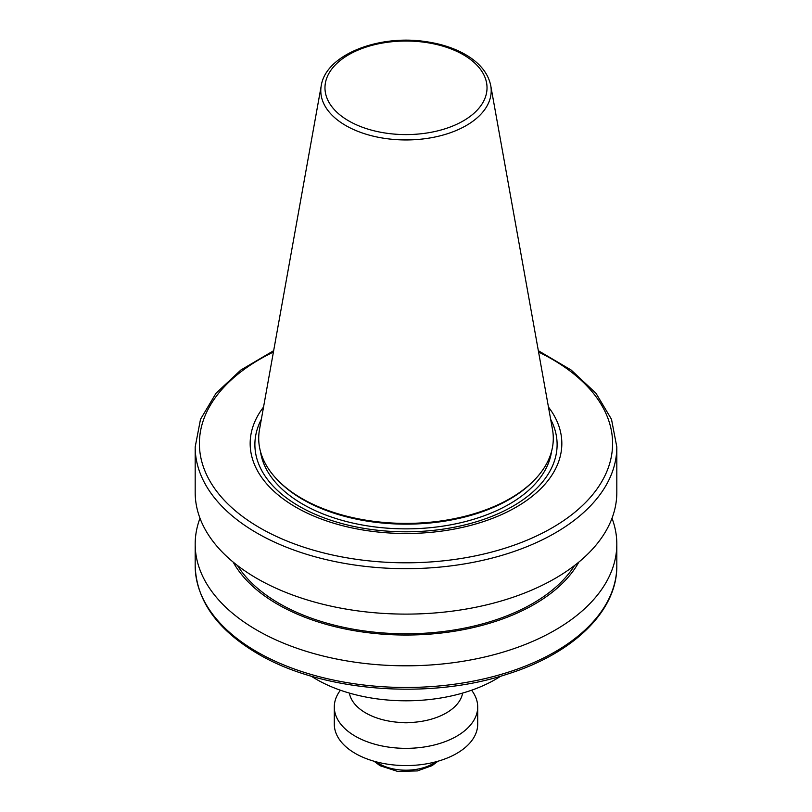 <?xml version="1.0" encoding="UTF-8"?>
<svg xmlns="http://www.w3.org/2000/svg" width="812" height="812" viewBox="0 0 812 812"><rect width="100%" height="100%" fill="white"/><g stroke="black" fill="none" stroke-linecap="round" stroke-linejoin="round"><path stroke-width="1.22" d="M321.247 85.686L259.495 429.589A147.297 85.037 0 0 0 278.029 480.46A147.297 85.037 0 0 0 301.851 498.487A147.297 85.037 0 0 0 533.971 480.46A147.297 85.037 0 0 0 552.505 429.589L490.752 85.686C488.377 74.024 480.765 64.138 467.925 56.038C456.212 48.781 442.154 43.98 425.762 41.625C378.402 34.277 325.754 54.922 321.247 85.686A85.199 49.187 0 0 0 345.75 125.535A85.199 49.187 0 0 0 442.631 135.168A85.199 49.187 0 0 0 490.752 85.686M278.029 480.46L279.125 481.577A146.028 84.306 0 0 0 302.744 499.451A146.028 84.306 0 0 0 532.875 481.577L533.971 480.46M260.459 451.442A146.028 84.306 0 0 0 302.744 504.171A146.028 84.306 0 0 0 456.324 523.699A146.028 84.306 0 0 0 551.541 451.442M261.332 419.357A151.113 87.239 0 0 0 299.151 506.252A151.113 87.239 0 0 0 483.587 519.426A151.113 87.239 0 0 0 550.668 419.357M263.535 407.066A155.833 89.97 0 0 0 295.812 507.145A155.833 89.97 0 0 0 494.163 517.711A155.833 89.97 0 0 0 548.465 407.066M273.654 350.703L240.849 370.028L216.033 393.221L200.503 419.286L195.184 446.965L195.184 492.397A210.815 121.709 0 0 0 256.927 578.459A210.815 121.709 0 0 0 486.672 604.849A210.815 121.709 0 0 0 616.816 492.397L616.816 446.965L611.497 419.286L595.957 393.221L571.151 370.028L538.346 350.703M237.449 565.507A179.239 103.479 0 0 0 279.257 603.478A179.239 103.479 0 0 0 574.551 565.507M233.156 562.087A181.401 104.728 0 0 0 277.734 604.361A181.401 104.728 0 0 0 578.844 562.087M199.996 518.249A210.815 121.709 0 0 0 195.184 544.101A210.815 121.709 0 0 0 256.927 630.163A210.815 121.709 0 0 0 486.672 656.543A210.815 121.709 0 0 0 616.816 544.101A210.815 121.709 0 0 0 612.004 518.249M311.25 676.163A126.52 73.05 0 0 0 316.538 679.411A126.52 73.05 0 0 0 500.75 676.163M349.373 693.072A56.921 32.866 0 0 0 365.755 712.977A56.921 32.866 0 0 0 425.082 720.701A56.921 32.866 0 0 0 462.627 693.072M400.296 722.436A27.415 15.824 0 0 0 411.704 722.436M340.421 690.22A71.7 41.392 0 0 0 334.3 706.958A71.7 41.392 0 0 0 355.301 736.22A71.7 41.392 0 0 0 433.435 745.193A71.7 41.392 0 0 0 477.7 706.958A71.7 41.392 0 0 0 471.579 690.22M334.3 706.958L334.3 724.172A71.7 41.392 0 0 0 355.301 753.445A71.7 41.392 0 0 0 433.435 762.417A71.7 41.392 0 0 0 477.7 724.172L477.7 706.958M348.703 120.886A81.027 46.781 0 0 0 484.267 99.917A81.027 46.781 0 0 0 385.03 42.62A81.027 46.781 0 0 0 348.703 120.886M273.421 352.053A206.593 119.273 0 0 0 259.911 527.871A206.593 119.273 0 0 0 558.412 524.044A206.593 119.273 0 0 0 538.579 352.053M195.184 446.965A210.815 121.709 0 0 0 256.927 533.027A210.815 121.709 0 0 0 486.672 559.417A210.815 121.709 0 0 0 616.816 446.965M616.816 565.771C617.374 610.928 573.313 653.487 507.439 674.112C428.431 700.299 321.511 691.672 257.81 653.761C217.149 629.777 196.281 600.444 195.184 565.771A210.815 121.709 0 0 0 256.927 651.833A210.815 121.709 0 0 0 486.672 678.213A210.815 121.709 0 0 0 616.816 565.771L616.816 544.101M376.139 761.808A37.961 21.914 0 0 0 379.163 763.777A37.961 21.914 0 0 0 435.861 761.808M195.184 565.771L195.184 544.101M437.972 761.22L432.096 765.635L417.398 770.913L397.575 771.4L380.036 765.706L374.027 761.22"/></g></svg>
